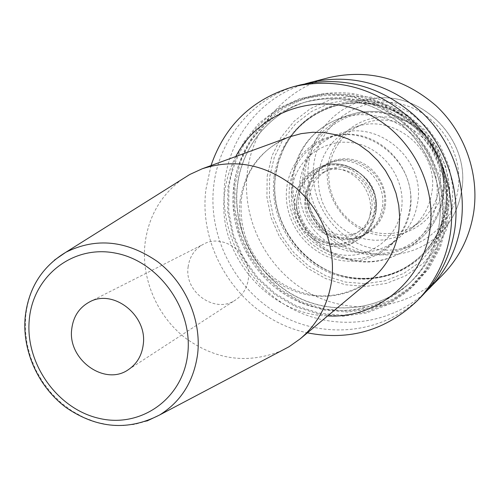<?xml version="1.0" encoding="UTF-8"?>
<svg xmlns="http://www.w3.org/2000/svg" width="500" height="500" viewBox="0 0 500 500"><rect width="100%" height="100%" fill="white"/><g stroke="black" fill="none" stroke-linecap="round" stroke-linejoin="round"><path stroke-width="0.38" stroke-dasharray="2.5 1.88" d="M447.956 206.406C458.731 148.525 401.131 90.862 345.169 102.338C317.131 107.806 296.631 123.138 283.675 148.331L278.469 161.762L275.525 175.931C268.294 225.487 309.056 276.081 358.756 278.594C387.05 280.012 410.588 269.962 429.381 248.438C439.263 236.3 445.45 222.294 447.956 206.406M443.394 186.875C448.413 155.244 424.562 122.45 393.2 117.681C361.9 112.444 331.494 135.819 327.7 166.838C323.45 197.775 346.169 229.306 376.781 234.781C407.312 240.712 438.85 218.6 443.394 186.875M419.162 222.375C430.356 213.388 437.15 201.625 439.544 187.087C447.488 145.344 400.138 107.112 362.606 124.237C343.663 132.706 332.5 147.275 329.125 167.938L328.675 177.506L329.819 187.05L332.512 196.294L336.694 204.994L342.225 212.894L348.969 219.775L356.725 225.444L365.288 229.731L374.406 232.512L383.831 233.7L393.288 233.256L402.506 231.181L411.219 227.519L419.162 222.375L410.969 228.775L402.837 234.037L393.925 237.775L384.487 239.894L374.806 240.331L365.163 239.1L355.825 236.238L347.062 231.831L339.119 226.019L332.212 218.956L326.538 210.856L322.256 201.938L319.481 192.463L318.3 182.681L318.75 172.881C322.175 151.706 333.581 136.788 352.956 128.119C391.356 110.588 439.906 149.838 431.806 192.631C429.369 207.537 422.419 219.581 410.969 228.775M335.269 135.238C375.238 116.962 425.988 158.088 417.606 202.8C415.087 218.369 407.869 230.944 395.944 240.512L387.481 245.987L378.194 249.869L368.363 252.05L358.281 252.488L348.231 251.175L338.5 248.162L329.363 243.538L321.081 237.45L313.875 230.062L307.944 221.594L303.463 212.275L300.556 202.375L299.3 192.162L299.744 181.931C303.256 159.825 315.1 144.262 335.269 135.238L325.644 139.113C305.044 148.331 292.969 164.244 289.413 186.856L288.975 197.319L290.269 207.763L293.25 217.894L297.838 227.431L303.9 236.1L311.269 243.663L319.744 249.906L329.081 254.644L339.025 257.738L349.294 259.094L359.594 258.663L369.637 256.444L379.119 252.488L387.769 246.9C399.944 237.125 407.312 224.275 409.875 208.337C418.406 162.581 366.463 120.438 325.644 139.113M385.319 206.137C388.506 184.838 372.488 162.719 351.456 159.319C330.469 155.594 309.962 171.175 307.431 192.213C304.594 213.206 320.094 234.737 340.781 238.463C361.425 242.5 382.444 227.5 385.319 206.137M384.15 206.119C389.588 176.45 355.025 149.75 329.169 163.263C317.225 169.294 310.2 179.044 308.081 192.519C302.462 224.713 343.05 251.337 368.638 231.744C377.256 225.5 382.425 216.956 384.15 206.119M305.85 193.656C300.206 226.012 341 252.781 366.706 233.1C375.356 226.825 380.55 218.244 382.281 207.35C387.738 177.531 353 150.681 327.025 164.256C315.025 170.312 307.969 180.113 305.85 193.656M309.644 195.431C311.444 183.944 317.4 175.575 327.506 170.331C349.862 158.287 380.125 181.406 375.419 207.225C373.906 216.762 369.331 224.237 361.688 229.644C339.531 246.188 304.812 223.125 309.644 195.431M305.212 197.731C307.019 186.131 313.025 177.681 323.225 172.387C345.788 160.231 376.356 183.6 371.619 209.681C370.094 219.312 365.475 226.856 357.769 232.312C335.4 249.013 300.344 225.7 305.212 197.731M267.188 176.169L271.956 155.925L281.044 137.338L294.05 121.312L310.394 108.694L329.306 100.162L349.856 96.206L371.006 97.1L391.662 102.856L410.731 113.225L427.175 127.694L440.112 145.506L448.844 165.712L452.9 187.231L452.094 208.906L446.512 229.6L436.494 248.238L422.612 263.888L405.631 275.788L386.438 283.4L366.019 286.419L345.394 284.75L325.544 278.538L307.406 268.125L291.837 254.031L279.538 236.938L271.094 217.65L266.906 197.069L267.188 176.169M329.375 77.513C285.275 88.413 252.162 127.95 247.269 172.638C241.544 220.769 267.712 270.725 310.525 293.606C353.256 316.556 408.675 309.469 442.944 274.55M211.006 165.575L205.919 189.444C197.594 253.55 244.363 319.95 307.406 332.831M300.519 84.881C253.631 96.475 218.675 138.65 213.681 186.287C207.831 237.6 235.781 290.9 281.306 315.5C326.75 340.163 385.656 332.944 422.1 295.825M305.363 83.756C261.669 96.631 229.656 136.769 224.819 181.762C219.119 231.181 245.419 282.544 288.844 307.056C332.2 331.6 388.931 326.337 425.5 292.2M443.237 226.3L444.15 200.906L439.369 175.669L429.113 151.944L413.931 131.025L394.644 114.038L372.325 101.869L348.188 95.119L323.512 94.081L299.606 98.725L277.663 108.719L258.75 123.469L243.75 142.162L233.331 163.837L227.925 187.413L227.719 211.75L232.681 235.706L242.544 258.169L256.85 278.1L274.944 294.581L295.994 306.806L319.037 314.169L343 316.262L366.731 312.906L389.062 304.169L408.85 290.406L425.037 272.219L436.725 250.487L443.237 226.3M446.938 223.119L440.5 247.025L428.938 268.5L412.925 286.481L393.356 300.1L371.275 308.75L347.806 312.087L324.106 310.044L301.325 302.781L280.506 290.712L262.625 274.444L248.487 254.75L238.744 232.556L233.85 208.881L234.075 184.831C238.5 152.938 256.4 124.25 283.325 107.05C304.75 95.169 327.994 90.681 353.062 93.594C385.656 99.481 415.369 120.188 433.013 149.688C445.15 173.044 449.794 197.519 446.938 223.119M182.425 179.1C160.75 195.05 148.25 216.812 144.925 244.381C141.35 279.081 157.05 315.681 184.769 337.587C215.475 359.981 247.675 364.381 281.375 350.781M188.113 266.994C189.544 256.606 194.662 249.006 203.475 244.2C223.706 232.675 252.362 254.656 248.381 278.9C247.087 288.019 242.825 295.031 235.6 299.931C215.494 314.325 184.144 292.381 188.113 266.994M345.169 102.338L370.737 99C420.581 88.912 471.169 139.537 461.625 190.662C459.394 204.725 453.881 217.169 445.081 227.987C453.85 217.213 459.356 204.8 461.587 190.756C471.181 139.613 420.425 88.869 370.737 99C338.263 104.006 312.319 131.825 308.544 164.225C304.194 197.913 323.338 232.963 354.044 247.575C384.681 262.288 423.375 254.419 445.081 227.987L429.381 248.438M275.381 176.475L278.3 162.413L283.475 149.081C301.025 112.481 345.906 93.238 385.894 106.962C425.962 120.331 453.056 164.894 446.512 206.744C440.656 250.244 399.812 282.225 358.006 278.394C308.669 275.906 268.2 225.675 275.381 176.475M458 189.406C452.212 229.05 412.738 256.419 374.794 248.919C336.756 241.994 308.612 202.887 313.794 164.425C318.412 125.881 356.131 96.556 395.262 102.969C434.469 108.8 464.375 149.869 458 189.406M442.713 195.837C448.719 158.056 420.15 118.787 382.738 113.131C345.394 106.919 309.394 134.869 305.012 171.744C300.094 208.538 327.056 246.012 363.4 252.669C399.656 259.869 437.269 233.713 442.713 195.837M443.456 196.319C440.569 213.9 432.556 228.312 419.412 239.55C394.181 258.087 367.537 260.006 339.475 245.3C314.513 230.525 299.75 200.5 303.406 171.812C307.794 144.637 322.612 125.838 347.863 115.419L338.731 118.744C312.962 129.388 297.85 148.6 293.406 176.381C289.713 205.706 304.812 236.412 330.319 251.55C358.981 266.625 386.194 264.7 411.956 245.781C425.375 234.306 433.556 219.575 436.488 201.594L437.294 190.65L436.481 179.631L434.069 168.8L430.1 158.394L424.675 148.656L417.906 139.812L409.95 132.056L401 125.569L391.25 120.487L380.938 116.925L370.288 114.956L359.55 114.606L348.95 115.887L338.731 118.744C312.162 129.769 296.663 149.456 292.231 177.806C288.694 207.188 303.844 237.469 329.431 252.35C358.263 267.188 385.769 264.994 411.956 245.781L419.412 239.55C432.587 228.275 440.619 213.844 443.494 196.244L444.294 185.544L443.506 174.788L441.15 164.206L437.281 154.056L431.981 144.556L425.375 135.925L417.606 128.356L408.856 122.031L399.325 117.075L389.231 113.6L378.806 111.681L368.281 111.35L357.887 112.606L347.863 115.419L357.869 112.613L368.244 111.363L378.756 111.694L389.175 113.612L399.263 117.081L408.794 122.044L417.55 128.375L425.325 135.95L431.938 144.588L437.244 154.1L441.112 164.269L443.469 174.856L444.25 185.619L443.456 196.319M401.5 209.031C397.35 239.206 367.6 260.156 338.638 254.381C309.606 249.044 287.925 218.888 291.825 189.425C295.294 159.887 324.012 137.787 353.663 142.938C383.375 147.631 406.087 178.938 401.5 209.031M298.675 197.6C295.9 218.331 311.219 239.619 331.631 243.319C351.994 247.331 372.713 232.537 375.519 211.444C378.638 190.4 362.812 168.544 342.069 165.156C321.362 161.456 301.15 176.819 298.675 197.6M375.869 211.925C381.456 181.238 345.725 153.562 319.031 167.494C306.681 173.719 299.419 183.806 297.25 197.756C291.488 231.069 333.481 258.663 359.9 238.394C368.775 231.95 374.1 223.125 375.869 211.925M373.913 213.212C379.519 182.369 343.6 154.544 316.781 168.538C304.369 174.794 297.081 184.931 294.906 198.956C289.125 232.431 331.325 260.181 357.863 239.819C366.781 233.344 372.131 224.475 373.913 213.212M370.275 213.162C373.231 193.069 358.125 172.188 338.319 168.938C318.55 165.387 299.244 180.044 296.881 199.906C294.231 219.719 308.875 240.075 328.381 243.612C347.837 247.444 367.606 233.306 370.275 213.162M446.281 206.838C442.938 227.294 433.844 244.269 419 257.762C392.325 281.512 351.631 284.875 320.581 266.988C289.494 249.125 270.881 212.069 275.256 176.588C280.725 142.25 299.606 118.938 331.9 106.644L344.031 103.65L356.556 102.5L369.212 103.244L381.719 105.869L393.8 110.331L405.188 116.55L415.625 124.394L424.881 133.694L432.738 144.238L439.025 155.806L443.6 168.125L446.369 180.931L447.262 193.931L446.281 206.838M274.037 177.119C279.519 142.694 298.444 119.325 330.812 107L342.975 104L355.531 102.85L368.212 103.594L380.75 106.225L392.863 110.706L404.281 116.944L414.75 124.806L424.025 134.131L431.906 144.706L438.212 156.3L442.8 168.656L445.575 181.494L446.475 194.531L445.487 207.469C442.137 227.981 433.025 245 418.144 258.525C391.406 282.331 350.613 285.694 319.488 267.756C288.325 249.844 269.662 212.694 274.037 177.119M448.819 208.556L443.425 228.6L433.731 246.656L420.3 261.819L403.85 273.363L385.262 280.756L365.481 283.688L345.487 282.081L326.238 276.069L308.656 265.981L293.556 252.319L281.637 235.744L273.45 217.044L269.387 197.094L269.669 176.825L274.306 157.213L283.119 139.194L295.731 123.681L311.575 111.463L329.9 103.206L349.806 99.388L370.294 100.269L390.3 105.856L408.756 115.906L424.675 129.919L437.2 147.162L445.656 166.731L449.588 187.562L448.819 208.556M442.175 226.106L435.731 250.069L424.162 271.594L408.131 289.606L388.537 303.244L366.419 311.9L342.906 315.238L319.169 313.169L296.337 305.875L275.481 293.762L257.556 277.444L243.381 257.688L233.606 235.431L228.694 211.7L228.9 187.587C233.319 155.619 251.225 126.875 278.188 109.644C299.644 97.744 322.925 93.256 348.044 96.194C380.7 102.112 410.481 122.894 428.181 152.475C440.35 175.9 445.019 200.444 442.175 226.106M439.175 224.806C435.363 248.388 425.15 268.137 408.55 284.056C376.881 313.863 327.444 318.644 289.519 297.231C251.544 275.856 228.519 230.863 233.569 187.7C237.85 148.4 265.894 113.544 303.906 102.506C339.9 93.144 372.994 100.962 403.175 125.962C430.5 150.538 444.475 189.131 439.175 224.806M441.456 222.881C446.731 187.469 432.869 149.175 405.75 124.794C375.788 99.981 342.931 92.231 307.181 101.531C269.425 112.494 241.55 147.106 237.275 186.119C232.237 228.975 255.1 273.65 292.812 294.856C330.475 316.094 379.581 311.319 411.031 281.712L408.55 284.056C425.094 268.206 435.275 248.5 439.1 224.95C444.425 189.281 430.431 150.588 403.062 125.981C372.837 100.969 339.781 93.144 303.906 102.506L307.181 101.531C269.556 112.463 241.775 146.919 237.475 185.894C232.406 228.744 255.281 273.512 293 294.744C330.669 316.006 379.656 311.244 411.031 281.712C427.525 265.9 437.669 246.287 441.456 222.881M445.887 222.931L439.513 246.606L428.069 267.881L412.212 285.688L392.837 299.181L370.962 307.756L347.719 311.075L324.244 309.05L301.669 301.863L281.044 289.906L263.325 273.788L249.319 254.275L239.662 232.288L234.819 208.831L235.044 185L240.369 161.925L250.594 140.706L265.306 122.4L283.844 107.963L305.35 98.188L328.769 93.644L352.919 94.65L376.55 101.25L398.387 113.15L417.25 129.756L432.094 150.213L442.119 173.406L446.794 198.094L445.887 222.931M235.8 156.525C229.881 167.881 226.169 179.994 224.65 192.85C216.244 253.25 267.231 314.681 327.669 315.912M240.1 200.863C236.238 233.506 253.125 267.756 281.413 284.806C309.669 301.863 346.831 299.875 371.806 279.056C355.838 291.537 334.394 297.119 317.488 295.712C301.219 293.85 286.375 287.65 272.962 277.106C249.363 256.087 238.863 230.113 241.45 199.169C242.969 187.562 246.681 176.919 252.587 167.25C261.688 152.944 274.094 142.794 289.819 136.8C261.363 148.594 244.788 169.95 240.1 200.863M146.95 421.006L134.706 424.363L121.988 425.681L109.075 424.944L96.256 422.194L83.806 417.506L72.006 410.988L61.094 402.794L51.306 393.113L42.844 382.144L35.894 370.131L30.594 357.337L27.069 344.019L25.394 330.475L25.619 316.988C27.95 293.656 37.5 274.731 54.275 260.212M358.756 278.594L358.006 278.394C381.081 279.738 401.413 272.863 419 257.762L418.144 258.525C432.981 245.044 442.081 228.056 445.438 207.569L446.425 194.625L445.525 181.581L442.75 168.731L438.156 156.356L431.85 144.744L423.956 134.156L414.669 124.819L404.194 116.95L392.775 110.712L380.669 106.231L368.137 103.6L355.475 102.863L342.944 104.006L331.9 106.644C310.019 114.294 293.875 128.438 283.475 149.081L283.675 148.331M362.606 124.237L352.956 128.119M395.944 240.512L387.769 246.9M410.381 208.888C405.763 242.787 372.069 266.613 339.431 260.175C306.762 254.231 282.512 220.656 286.788 187.6C290.562 154.362 323.125 129.144 356.613 134.887C390.106 140.119 415.513 175.075 410.381 208.888M368.638 231.744L366.706 233.1M329.169 163.263L327.025 164.256M323.225 172.387L327.506 170.331M357.769 232.312L361.688 229.644M319.031 167.494C345.9 153.556 381.494 181.15 375.956 211.788C374.188 223.019 368.837 231.894 359.9 238.394L357.863 239.819C331.156 260.225 289.037 232.556 294.781 199.125C296.944 185.044 304.275 174.85 316.781 168.538L319.031 167.494M89.462 301.994L203.475 244.2M128.438 369.613L235.6 299.931"/><path stroke-width="0.75" d="M425.5 292.2L442.944 274.55C459.412 257.512 469.644 236.9 473.631 212.725C479.531 174.306 465.05 132.762 436.112 105.775C404.188 78.281 368.612 68.856 329.375 77.513L305.363 83.756M293.837 86.587L300.519 84.881C342.25 75.675 380.2 85.825 414.356 115.331C445.312 144.288 460.881 188.825 454.681 229.887C450.475 255.725 439.619 277.706 422.1 295.825L417.275 300.75C435.031 282.387 446.031 260.094 450.281 233.863C456.556 192.194 440.737 146.962 409.306 117.55C374.631 87.581 336.144 77.256 293.837 86.587C252.544 98.731 224.931 125.062 211.006 165.575M429.019 288.762C446.194 271 456.844 249.475 460.975 224.181C467.081 184 451.875 140.456 421.587 112.156C388.169 83.319 351.006 73.412 310.1 82.431M417.275 300.75C386.062 330.394 349.444 341.087 307.406 332.831M202.213 168.781L289.819 136.8L301.125 133.644L312.869 132.256L324.794 132.681L336.637 134.925L348.119 138.95L358.981 144.675L368.975 151.975L377.863 160.694L385.444 170.625L391.538 181.544L396.006 193.206L398.75 205.338L399.712 217.656L398.869 229.887C395.694 249.969 386.669 266.363 371.806 279.056L300.225 338.825C317.594 323.988 328.062 304.631 331.631 280.763C336.15 247.013 321.994 210.3 295.538 187.55C266.25 164.45 235.144 158.194 202.213 168.781L189.788 174.481L182.425 179.1M300.225 338.825L289.062 346.725L281.375 350.781M71.719 329.175C73.213 316.712 79.131 307.65 89.462 301.994C113.181 288.406 147.587 315.375 143.244 344.531C141.85 355.494 136.919 363.85 128.438 369.613C104.844 386.519 67.494 359.6 71.719 329.175M327.669 315.912C376.388 318.888 423.031 281.238 429.881 230.156C437.569 180.35 405.744 126.894 358.375 109.981C311.1 92.675 257.75 114.025 235.8 156.525M54.275 260.212L65.856 252.262C96.175 237.237 126.794 240.4 157.719 261.75C185.525 282.956 201.562 320.062 197.656 353.856C193.856 381.15 181.188 401.519 159.631 414.969L146.95 421.006M187.712 354.081C182.825 399.031 140.625 428.425 99 418.338C57.287 408.888 25.175 363.5 29.244 320.05C32.694 276.494 72.581 244.438 115.662 253.156C158.812 261.212 193.238 309.269 187.712 354.081M189.788 174.481L65.856 252.262C41.644 266.931 28.062 288.881 25.094 318.113C22.356 351.881 38.825 387.438 66.469 407.819C97.2 428.688 128.25 431.075 159.631 414.969L289.062 346.725"/></g></svg>

